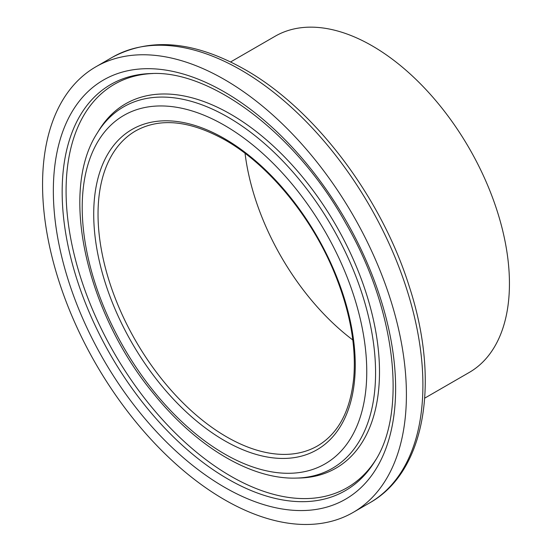 <?xml version="1.0" encoding="UTF-8"?>
<svg xmlns="http://www.w3.org/2000/svg" width="552" height="552" viewBox="0 0 552 552"><rect width="100%" height="100%" fill="white"/><g stroke="black" fill="none" stroke-linecap="round" stroke-linejoin="round"><path stroke-width="0.83" d="M42.559 184.589A257.28 148.543 -120 0 0 154.864 443.504A257.28 148.543 -120 0 0 353.121 512.435A257.28 148.543 -120 0 0 353.128 215.356A257.28 148.543 -120 0 0 95.848 66.813A257.28 148.543 -120 0 0 42.559 184.589M424.723 398.151L469.241 372.448A194.104 112.07 -120 0 0 469.241 148.315A194.104 112.07 -120 0 0 275.131 36.246L230.619 61.948M245.047 153.318A181.877 105.011 -120 0 0 352.804 339.97M224.485 487.237A242.024 139.732 -120 0 0 372.697 276.386A242.024 139.732 -120 0 0 76.273 105.246A242.024 139.732 -120 0 0 224.485 487.237M227.997 479.081A234.524 135.406 60 0 1 62.162 191.855A234.524 135.406 60 0 1 151.338 73.54C211.595 70.207 296.852 134.364 346.063 223.76C395.922 309.824 407.134 411.723 375.049 461.017A234.524 135.406 60 0 1 227.997 479.081M152.973 73.513A232.875 134.446 -120 0 0 66.081 190.937A232.875 134.446 -120 0 0 190.647 447.279A232.875 134.446 -120 0 0 375.884 459.616M224.485 125.338A201.211 116.168 60 0 1 347.698 442.904A201.211 116.168 60 0 1 101.271 300.626A201.211 116.168 60 0 1 224.485 125.338M227.997 117.183A208.711 120.502 -120 0 0 97.131 133.26C58.981 192.013 86.588 312.798 153.421 393.431C195.863 446.251 250.67 479.564 296.217 478.094A208.711 120.502 -120 0 0 371.337 329.799A208.711 120.502 -120 0 0 227.997 117.183M296.217 478.094L299.508 478.018A210.36 121.454 -120 0 0 375.222 328.55A210.36 121.454 -120 0 0 230.743 114.25A210.36 121.454 -120 0 0 98.842 130.458L97.131 133.26M224.485 138.621A184.934 106.771 -120 0 0 111.235 299.736A184.934 106.771 -120 0 0 337.734 430.505A184.934 106.771 -120 0 0 224.485 138.621M369.619 502.906A257.28 148.543 -120 0 0 409.06 296.748A257.28 148.543 -120 0 0 240.982 70.028A257.28 148.543 -120 0 0 112.346 57.284C150.489 36.984 194.725 41.096 245.06 69.628C314.681 108.972 381.239 197.029 409.142 286.102C440.365 380.997 425.723 471.608 369.619 502.906L353.121 512.435M98.035 214.121A181.877 105.011 -120 0 0 177.427 397.157A181.877 105.011 -120 0 0 317.586 445.885C338.583 433.423 350.672 410.405 353.846 376.823C356.185 345.083 349.782 310.583 334.629 273.323C311.701 217.026 268.658 164.717 225.119 140.022C189.888 120.439 160.08 117.39 135.709 130.865A181.877 105.011 -120 0 0 98.035 214.121M112.346 57.284L95.848 66.813"/></g></svg>
